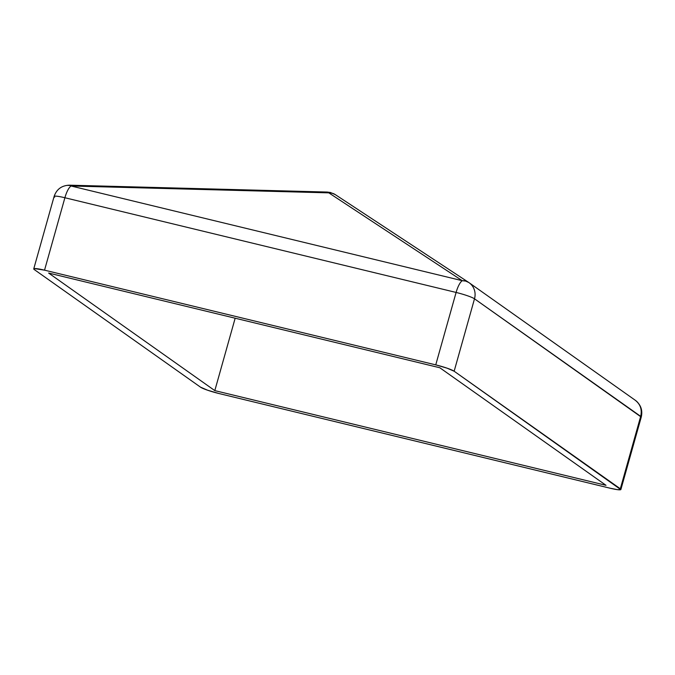 <?xml version="1.0" encoding="UTF-8"?>
<svg xmlns="http://www.w3.org/2000/svg" width="675" height="675" viewBox="0 0 675 675"><rect width="100%" height="100%" fill="white"/><g stroke="black" fill="none" stroke-linecap="round" stroke-linejoin="round"><path stroke-width="1.01" d="M606.015 485.317L439.83 367.757L48.625 273.054L214.81 390.614L606.015 485.317L439.83 367.757L48.625 273.054L214.81 390.614L235.162 318.212L214.81 390.614L606.015 485.317M33.75 268.878A15.457 1.763 15.7 0 1 44.542 270.169L64.893 197.741A15.457 1.763 -164.3 0 0 54.11 196.45L33.75 268.878A15.457 1.763 15.7 0 0 34.315 269.595L200.5 387.155L34.315 269.595L33.792 269.097L34.459 268.574L44.542 270.169L435.746 364.871A15.457 1.763 15.7 0 1 454.148 371.225L474.5 298.806A15.457 1.763 -164.3 0 0 456.106 292.444L435.746 364.871L44.542 270.169L64.893 197.741L456.106 292.444A15.457 4.683 -76.4 0 1 462.257 280.699L71.052 185.996A15.457 4.683 103.6 0 0 64.893 197.741L456.106 292.444L435.746 364.871L447.061 368.162L454.148 371.225L474.5 298.806L640.685 416.365L620.325 488.784L454.148 371.225L620.806 489.628L617.363 489.645L610.107 488.211L218.894 393.508L610.107 488.211A15.457 1.763 15.7 0 0 620.89 489.502A15.457 1.763 15.7 0 0 620.325 488.784L640.685 416.365A15.457 14.622 -54.7 0 0 635.302 400.283L469.117 282.724A15.457 14.622 125.3 0 1 474.5 298.806L641.25 417.082A15.457 1.763 -164.3 0 0 640.685 416.365C642.246 409.531 640.356 404.106 635.006 400.081L635.302 400.283C640.837 404.679 642.819 410.273 641.25 417.082L620.89 489.502M218.894 393.508L207.579 390.209L200.5 387.155A15.457 1.763 15.7 0 0 218.894 393.508M468.83 282.521A15.457 14.622 125.3 0 1 469.117 282.724A15.457 14.622 -54.7 0 0 468.83 282.521L469.117 282.724A15.457 14.622 -54.7 0 1 474.5 298.806A15.457 1.763 15.7 0 0 456.106 292.444A15.457 4.683 103.6 0 1 462.257 280.699L71.052 185.996L328.809 192.856L462.257 280.699A15.457 12.58 -56.6 0 1 468.686 282.428L335.239 194.586A15.457 12.58 123.4 0 0 328.809 192.856L462.257 280.699L465.742 281.095L468.83 282.521M468.543 282.336L335.374 194.678A15.457 12.58 123.4 0 0 335.239 194.586L332.294 193.252L328.809 192.856A15.457 5.383 -88.5 0 0 327.147 192.046L69.398 185.186A15.457 5.383 91.5 0 1 71.052 185.996L68.918 185.237M54.675 197.168A15.457 1.763 15.7 0 1 54.11 196.45A15.457 1.763 15.7 0 1 64.893 197.741A15.457 4.683 -76.4 0 1 71.052 185.996L328.809 192.856A15.457 4.683 -76.4 0 1 330.379 192.476A15.457 4.683 103.6 0 0 328.809 192.856L326.675 192.097M68.192 185.541A15.457 5.383 91.5 0 1 69.398 185.186C61.695 185.482 56.599 189.236 54.11 196.45M335.239 194.586L330.379 192.476A15.457 4.683 -76.4 0 1 330.893 192.713M330.379 192.476L327.147 192.046"/></g></svg>
